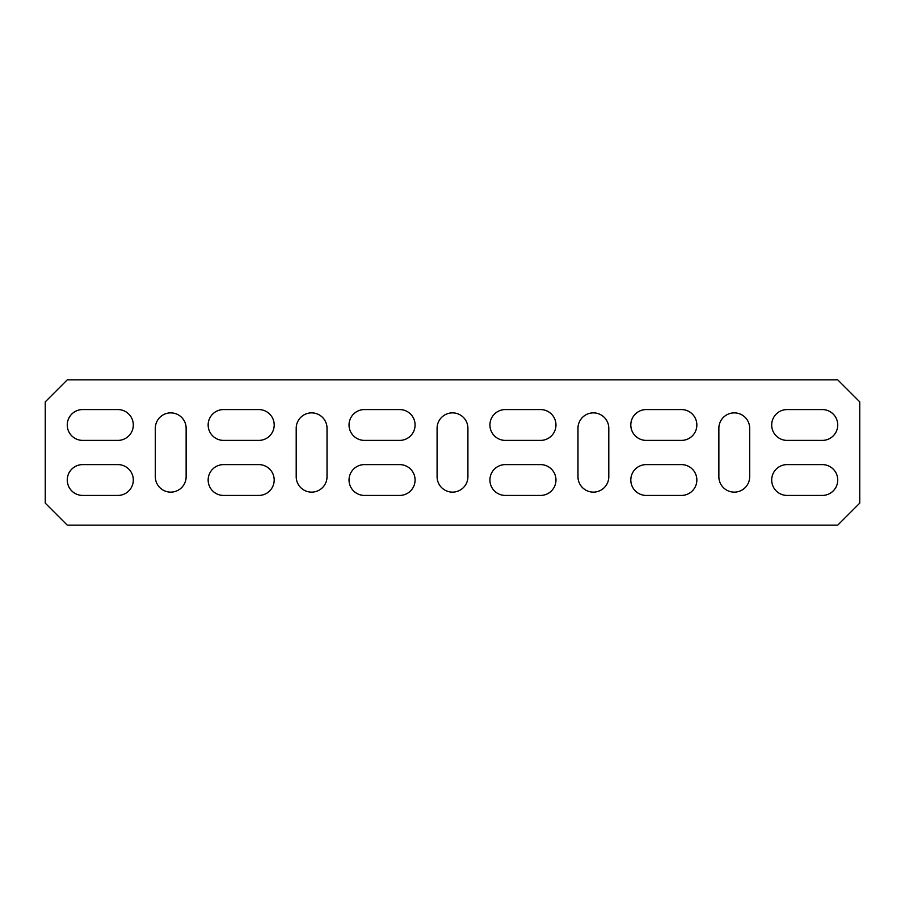 <?xml version="1.0" encoding="UTF-8"?>
<svg xmlns="http://www.w3.org/2000/svg" width="905" height="905" viewBox="0 0 905 905"><rect width="100%" height="100%" fill="white"/><g stroke="black" fill="none" stroke-linecap="round" stroke-linejoin="round"><path stroke-width="1.36" d="M837.736 379.851L67.264 379.851L45.25 401.865L45.25 503.135L67.264 525.149L837.736 525.149L859.75 503.135L859.75 401.865L837.736 379.851M749.679 428.28A15.408 15.408 0 0 0 734.272 412.872A15.408 15.408 0 0 0 718.864 428.28L718.864 476.72A15.408 15.408 0 0 0 734.272 492.128A15.408 15.408 0 0 0 749.679 476.72L749.679 428.28M608.793 428.28A15.408 15.408 0 0 0 593.386 412.872A15.408 15.408 0 0 0 577.978 428.28L577.978 476.72A15.408 15.408 0 0 0 593.386 492.128A15.408 15.408 0 0 0 608.793 476.72L608.793 428.28M467.908 428.28A15.408 15.408 0 0 0 452.5 412.872A15.408 15.408 0 0 0 437.092 428.28L437.092 476.72A15.408 15.408 0 0 0 452.5 492.128A15.408 15.408 0 0 0 467.908 476.72L467.908 428.28M327.022 428.28A15.408 15.408 0 0 0 311.614 412.872A15.408 15.408 0 0 0 296.207 428.28L296.207 476.72A15.408 15.408 0 0 0 311.614 492.128A15.408 15.408 0 0 0 327.022 476.72L327.022 428.28M186.136 428.28A15.408 15.408 0 0 0 170.728 412.872A15.408 15.408 0 0 0 155.321 428.28L155.321 476.72A15.408 15.408 0 0 0 170.728 492.128A15.408 15.408 0 0 0 186.136 476.72L186.136 428.28M822.328 440.396A15.408 15.408 0 0 0 837.736 424.988A15.408 15.408 0 0 0 822.328 409.569L787.101 409.569A15.408 15.408 0 0 0 771.693 424.988A15.408 15.408 0 0 0 787.101 440.396L822.328 440.396M787.101 464.604A15.408 15.408 0 0 0 771.693 480.012A15.408 15.408 0 0 0 787.101 495.431L822.328 495.431A15.408 15.408 0 0 0 837.736 480.012A15.408 15.408 0 0 0 822.328 464.604L787.101 464.604M681.442 440.396A15.408 15.408 0 0 0 696.85 424.988A15.408 15.408 0 0 0 681.442 409.569L646.215 409.569A15.408 15.408 0 0 0 630.808 424.988A15.408 15.408 0 0 0 646.215 440.396L681.442 440.396M117.899 440.396A15.408 15.408 0 0 0 133.307 424.988A15.408 15.408 0 0 0 117.899 409.569L82.672 409.569A15.408 15.408 0 0 0 67.264 424.988A15.408 15.408 0 0 0 82.672 440.396L117.899 440.396M646.215 464.604A15.408 15.408 0 0 0 630.808 480.012A15.408 15.408 0 0 0 646.215 495.431L681.442 495.431A15.408 15.408 0 0 0 696.85 480.012A15.408 15.408 0 0 0 681.442 464.604L646.215 464.604M540.557 440.396A15.408 15.408 0 0 0 555.964 424.988A15.408 15.408 0 0 0 540.557 409.569L505.329 409.569A15.408 15.408 0 0 0 489.922 424.988A15.408 15.408 0 0 0 505.329 440.396L540.557 440.396M505.329 464.604A15.408 15.408 0 0 0 489.922 480.012A15.408 15.408 0 0 0 505.329 495.431L540.557 495.431A15.408 15.408 0 0 0 555.964 480.012A15.408 15.408 0 0 0 540.557 464.604L505.329 464.604M399.671 440.396A15.408 15.408 0 0 0 415.078 424.988A15.408 15.408 0 0 0 399.671 409.569L364.444 409.569A15.408 15.408 0 0 0 349.036 424.988A15.408 15.408 0 0 0 364.444 440.396L399.671 440.396M364.444 464.604A15.408 15.408 0 0 0 349.036 480.012A15.408 15.408 0 0 0 364.444 495.431L399.671 495.431A15.408 15.408 0 0 0 415.078 480.012A15.408 15.408 0 0 0 399.671 464.604L364.444 464.604M258.785 440.396A15.408 15.408 0 0 0 274.192 424.988A15.408 15.408 0 0 0 258.785 409.569L223.558 409.569A15.408 15.408 0 0 0 208.15 424.988A15.408 15.408 0 0 0 223.558 440.396L258.785 440.396M223.558 464.604A15.408 15.408 0 0 0 208.15 480.012A15.408 15.408 0 0 0 223.558 495.431L258.785 495.431A15.408 15.408 0 0 0 274.192 480.012A15.408 15.408 0 0 0 258.785 464.604L223.558 464.604M82.672 464.604A15.408 15.408 0 0 0 67.264 480.012A15.408 15.408 0 0 0 82.672 495.431L117.899 495.431A15.408 15.408 0 0 0 133.307 480.012A15.408 15.408 0 0 0 117.899 464.604L82.672 464.604"/></g></svg>
